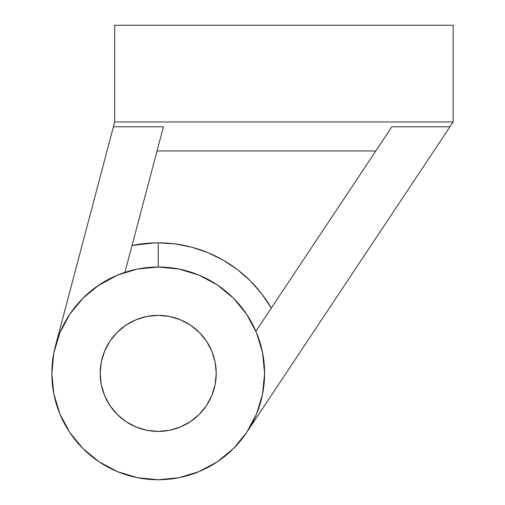 <?xml version="1.0" encoding="UTF-8"?>
<svg xmlns="http://www.w3.org/2000/svg" width="505" height="505" viewBox="0 0 505 505"><rect width="100%" height="100%" fill="white"/><g stroke="black" fill="none" stroke-linecap="round" stroke-linejoin="round"><path stroke-width="0.76" d="M55.38 346.171A106.372 106.372 0 0 0 158.216 479.75L178.966 477.705L198.919 471.651L217.314 461.822L233.43 448.591L246.661 432.476L256.489 414.087L262.543 394.127L264.588 373.378L262.543 352.623L256.489 332.669L246.661 314.28L233.43 298.158L217.314 284.934L198.919 275.105L178.966 269.051L158.216 267.006A106.372 106.372 0 0 1 264.588 373.378A106.372 106.372 0 0 1 158.216 479.75A106.372 106.372 0 0 1 51.845 373.378A106.372 106.372 0 0 1 158.216 267.006L158.216 242.829A130.549 130.549 0 0 0 132.032 245.48L132.026 245.518M169.535 430.285L158.216 431.396A58.018 58.018 0 0 1 100.192 373.378A58.018 58.018 0 0 1 158.216 315.354L169.535 316.471L180.418 319.772L190.448 325.132L199.241 332.353L206.457 341.14L211.822 351.177L215.124 362.06L216.235 373.378L215.124 384.696L211.822 395.579L206.457 405.61L199.241 414.403L190.448 421.618L180.418 426.984L169.535 430.285L158.216 431.396L146.898 430.285L136.009 426.984L125.979 421.618L117.185 414.403L109.97 405.61L104.611 395.579L101.309 384.696L100.192 373.378L101.309 362.06L104.611 351.177L109.97 341.14L117.185 332.353L125.979 325.132L136.009 319.772L146.898 316.471L158.216 315.354A58.018 58.018 0 0 1 216.235 373.378A58.018 58.018 0 0 1 158.216 431.396L146.898 430.285L136.009 426.984M124.924 272.346L163.437 126.787L113.423 126.787L55.499 345.729L114.698 121.951L453.155 121.951L453.155 25.25L453.155 121.951L114.698 121.951L114.698 25.25L114.698 121.951L113.423 126.787L163.437 126.787L125.063 271.829M59.786 333.041L60.449 331.469M68.484 316.256L70.65 312.986M82.189 298.979L84.625 296.568M97.414 286.095L99.851 284.448M115.866 275.799L119.641 274.247M246.793 432.28L449.942 126.787L391.874 126.787L255.896 331.267L391.874 126.787L449.942 126.787L453.155 121.951L246.793 432.28M256.269 332.138L257.114 334.215M262.057 350.319L262.815 354.018M264.582 372.071L264.563 375.714M262.89 392.29L262.404 394.822M257.203 412.32L255.612 416.145M114.698 25.25L453.155 25.25L114.698 25.25M154.233 242.892L132.032 245.48L145.055 243.492L158.216 242.829L158.216 267.006L137.461 269.051L117.507 275.105L97.408 286.101M70.643 312.993L69.791 314.249M99.119 284.934L82.997 298.158L69.772 314.28L59.937 332.669L53.89 352.623L51.845 373.378L53.89 394.127L59.937 414.087L69.772 432.476L82.997 448.591L99.119 461.822L117.507 471.651L137.461 477.705L158.216 479.75M69.772 432.476L82.997 448.591L99.119 461.822M217.314 461.822L233.43 448.591L246.661 432.476M246.661 314.28L233.43 298.158M101.309 384.696L100.192 373.378L101.309 362.06L104.611 351.177M146.898 316.471L158.216 315.354L169.535 316.471L180.418 319.772M215.124 362.06L216.235 373.378L215.124 384.696L211.822 395.579M260.681 292.483L256.805 287.806M247.86 278.47L242.602 273.773M232.975 266.356L227.035 262.442M215.963 256.294L211.822 254.343M211.772 254.324L210.181 253.617M194.766 248.05L192.336 247.368M173.796 243.763L172.622 243.625M172.577 243.625L168.152 243.208M158.216 242.829L175.26 243.947L192.007 247.28L208.18 252.771L223.5 260.327L237.703 269.815L250.543 281.083L261.798 293.923L271.286 308.126A130.549 130.549 0 0 0 158.216 242.829M375.802 150.963L157.036 150.963L375.802 150.963"/></g></svg>

